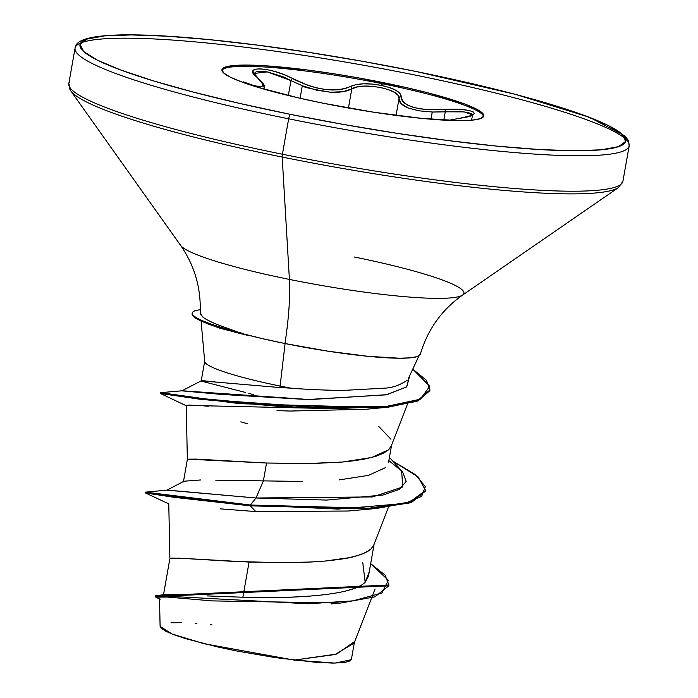 <?xml version="1.0" encoding="UTF-8"?>
<svg xmlns="http://www.w3.org/2000/svg" width="698" height="698" viewBox="0 0 698 698"><rect width="100%" height="100%" fill="white"/><g stroke="black" fill="none" stroke-linecap="round" stroke-linejoin="round"><path stroke-width="1.05" d="M430.98 119.227L432.254 112.02L418.556 110.781L407.667 107.815L400.957 103.444L399.047 98.47L396.063 115.414L399.047 98.47C398.715 101.978 401.586 105.093 407.667 107.815L418.556 110.781L432.254 112.02L430.98 119.227M300.096 98.278L302.313 85.741L290.979 80.584L288.344 95.521L290.979 80.584L302.313 85.741L300.096 98.278M221.938 70.402A132.925 15.714 -170 0 1 382.617 83.769L382.836 82.538A132.925 15.714 -170 0 1 483.513 116.601A132.925 15.714 -170 0 1 322.869 103.164L373.927 112.256L421.775 118.39L459.136 120.632L472.014 120.169L480.311 118.651L483.714 116.147L482.082 112.744L475.486 108.574L464.179 103.801L429.331 93.192L407.126 87.765L357.393 77.696L331.777 73.447L306.972 69.94L263.53 65.664L246.569 65.062L233.69 65.533L225.393 67.043L221.99 69.556L223.622 72.958L230.218 77.129L241.525 81.893L257.108 87.093L298.578 97.929L322.869 103.164A132.925 15.714 -170 0 1 222.191 69.102A132.925 15.714 -170 0 1 382.836 82.538L382.617 83.769A132.925 15.714 10 0 0 221.973 70.341M350.3 86.561L345.545 88.48L339.481 89.684L332.37 90.025L324.448 89.396L316.142 87.8L307.862 85.348L284.444 74.799L275.501 71.676L267.037 69.626L260.057 68.805L255.232 69.224L252.99 70.838L253.54 73.534L262.439 83.306L262.945 85.409L261.802 86.587L254.892 85.915L243.035 81.788A2.111 1.117 111.6 0 1 243.428 82.591A2.111 1.117 -68.4 0 0 243.035 81.788C263.312 89.58 267.901 88 256.803 77.05A2.111 1.623 -49.5 0 1 257.37 77.338A2.111 1.623 130.5 0 0 256.803 77.05C241.238 65.376 271.121 66.72 292.663 78.656A2.111 0.925 118.5 0 0 290.979 80.584A2.111 0.925 -61.5 0 1 292.663 78.656C315.801 90.164 335.014 92.799 350.3 86.561A2.111 1.78 61.3 0 1 351.801 88.916L342.84 91.7L330.616 92.241L316.526 90.164L302.313 85.741C302.496 86.988 311.927 89.161 330.616 92.241C339.856 92.616 346.915 91.517 351.801 88.916L356.948 87.023L363.99 86.133L372.2 86.316L380.646 87.512L388.324 89.58L394.335 92.276L398.026 95.329L399.047 98.47A2.111 1.981 6.3 0 1 401.237 96.856L400.033 93.515L395.783 90.243L389.074 87.416L381.317 85.392L372.226 84.074L363.396 83.812L355.823 84.659L350.3 86.561C357.463 83.306 367.802 82.914 381.317 85.392L382.617 83.769L381.317 85.392C394.353 88.28 400.992 92.101 401.237 96.856A2.111 1.981 -173.7 0 0 399.047 98.47C401.856 89.571 362.567 81.614 351.801 88.916A2.111 1.78 -118.7 0 0 350.3 86.561M415.563 71.388A4.223 0.873 101.4 0 0 415.476 71.336A4.223 0.873 101.4 0 0 415.354 71.344A277.106 32.754 -170 0 1 618.559 146.641A277.106 32.754 -170 0 1 290.351 114.35A4.223 0.873 101.4 0 0 288.667 118.808A281.329 33.251 10 0 0 628.645 147.234A281.329 33.251 10 0 0 415.58 75.148A281.329 33.251 -170 0 1 628.645 147.234A281.329 33.251 -170 0 1 288.667 118.808L282.42 154.232A281.329 33.251 10 0 0 622.398 182.667A281.329 33.251 -170 0 1 282.42 154.232A4.223 0.873 101.4 0 0 282.184 157.059A280.09 33.103 10 0 0 617.756 188.006A280.09 33.103 -170 0 1 282.184 157.059L289.408 279.418A144.189 17.04 10 0 0 462.146 295.35A144.189 17.04 10 0 0 354.453 257.039M285.081 343.547L280.107 386.046A99.308 11.735 10 0 0 290.857 388.149C305.829 389.397 323.183 390.165 342.919 390.444L385.261 388.123C392.599 387.704 399.893 385.113 407.135 380.349M204.689 361.398A99.308 11.735 10 0 0 280.107 386.046L285.028 344.027M246.42 334.621L247.345 335.276A110.171 13.018 -170 0 1 202.088 321.438A110.171 13.018 -170 0 1 192.22 313.481M202.376 321.569L219.975 328.226L207.446 323.759M420.004 354.942A111.811 13.218 -170 0 1 284.959 343.529A112.535 23.313 101.4 0 0 289.408 279.418A144.189 17.04 10 0 1 179.962 244.082A144.189 17.04 10 0 0 289.408 279.418A112.535 23.313 -78.6 0 1 284.959 343.529A111.811 13.218 -170 0 1 241.377 333.374L216.389 324.212C208.815 320.923 204.209 318.445 202.551 316.787L200.204 313.088M200.378 314.161L200.195 313.166C201.137 288.082 194.602 265.484 180.59 245.364L70.803 90.915L68.823 83.551L75.07 48.127C75.768 41.374 84.624 35.877 120.963 34.9C138.448 34.568 160.069 35.424 185.834 37.474C255.102 43.293 331.637 54.584 415.467 71.336A4.223 0.873 -78.6 0 0 415.354 71.344L465.994 82.251L512.28 93.567L552.441 104.857L584.933 115.676L608.508 125.631L622.25 134.313L625.644 141.415L618.559 146.641L601.257 149.8L574.41 150.777L539.048 149.52L496.54 146.091L448.5 140.612L396.787 133.301L343.381 124.427L290.351 114.35A277.106 32.754 -170 0 1 87.145 39.062A277.106 32.754 -170 0 1 415.354 71.344L362.314 61.267L308.917 52.402L257.204 45.091L209.164 39.611L166.648 36.183L131.294 34.926L104.447 35.895L87.145 39.062L80.061 44.288L83.455 51.382L97.197 60.072L120.771 70.018L153.263 80.846L193.425 92.127L239.711 103.444L290.351 114.35A4.223 0.873 -78.6 0 0 288.667 118.808A281.329 33.251 -170 0 1 75.602 46.714A281.329 33.251 -170 0 1 415.58 75.148A281.329 33.251 10 0 0 75.602 46.714A281.329 33.251 10 0 0 288.667 118.808L282.42 154.232A281.329 33.251 -170 0 1 69.355 82.146A281.329 33.251 10 0 0 282.42 154.232A4.223 0.873 -78.6 0 0 282.184 157.059A280.09 33.103 -170 0 1 69.591 88.41A280.09 33.103 10 0 0 282.184 157.059L289.408 279.418A144.189 17.04 10 0 0 462.146 295.35M348.127 590.386C356.87 587.821 362.559 585.107 365.176 582.245L368.465 576.199L374.224 543.524M373.831 544.946L371.066 548.872C368.509 551.577 362.864 554.133 354.156 556.542C350.021 557.955 340.354 559.456 325.155 561.052C308.778 562.213 296.502 562.754 288.309 562.658L249.073 562.056L242.869 597.235L282.166 597.383C291.022 597.357 303.325 596.677 319.056 595.333M391.325 445.839L388.524 449.826L371.615 457.504L342.613 462.015L305.776 463.62L266.54 463.018L263.39 480.878L302.653 481.472M339.481 479.866L368.465 475.355L385.375 467.695M378.656 426.356L390.941 439.225M207.009 595.918L242.869 597.235L249.073 562.056L186.122 558.548L171.656 558.06L169.893 558.566L168.768 503.79M227.243 480.39L263.39 480.878L266.54 463.018L187.963 459.171L196.121 459.101L266.54 463.018L313.524 463.498L342.613 462.015L355.43 460.584L366.668 458.656L376.074 456.222L383.411 453.272L388.524 449.826L391.273 445.961L407.51 404.055M253.505 394.675L248.793 393.349M245.356 392.424L203.345 381.649C198.11 380.323 202.717 380.506 217.165 382.19L279.846 387.547L280.107 386.046A99.308 11.735 -170 0 1 204.706 361.119M204.715 361.102L201.225 380.846L217.2 382.199M159.528 598.788L160.095 626.324L171.935 633.959L204.121 643.731L294.181 660.107L335.11 654.506L354.104 643.102L371.615 597.898M280.107 386.046L279.846 387.547L290.857 388.149A99.308 11.735 -170 0 1 280.107 386.046M354.523 641.61L336.698 654.061L294.181 660.107L335.11 663.1L351.338 659.689L354.523 641.61M165.522 594.583L180.328 594.652M242.869 597.235C295.184 598.736 352.569 595.534 365.176 582.245L369.242 571.802L365.176 582.245L362.786 562.649M168.951 503.921L145.454 492.971L145.603 492.142L167.293 490.092L255.992 497.997L250.373 505.02L145.603 492.142L174.387 496.505L250.373 505.02L250.224 505.841L174.238 497.334L145.454 492.971L174.16 497.325L250.224 505.841L255.8 511.573L220.184 508.842M160.147 599.25L155.802 597.183L167.232 597.034L212.113 600.899L340.79 603.028L374.896 596.86L388.786 585.814L155.148 596.668L155.296 595.839L388.926 584.994L385.078 575.082L370.673 563.661L388.385 580.326L381.85 593.056L352.918 600.865L307.862 603.779L155.977 595.595L165.452 594.565M169.893 558.548L178.653 558.147L234.022 561.428L280.474 562.684L311.072 562.012L325.155 561.052L349.209 557.693L358.606 555.259L365.953 552.31L371.066 548.872L373.814 544.998L388.454 507.193M366.494 409.229L289.714 411.052L277.019 410.607M208.222 406.245L203.999 405.922M200.282 405.651L189.123 405.067L186.253 405.503L187.352 459.554M415.467 71.336L515.621 94.405L589.557 117.316L624.989 135.918L628.436 140.595L629.177 145.83L622.93 181.262L618.559 187.5L462.565 295.088C441.721 309.842 427.612 329.622 420.257 354.427L417.387 356.556L410.407 357.83L399.579 358.222L368.151 356.329L327.903 351.173L284.959 343.529L261.986 338.539L241.377 333.374L216.389 324.212C209.226 321.15 204.61 318.672 202.551 316.787M201.26 380.811L181.881 390.845L220.838 394.37L307.233 399.535L386.116 394.859L406.585 386.962L409.743 375.576L406.76 386.823L386.919 394.684L309.86 399.588L182.161 390.784L160.54 392.651L213.989 400.094L331.855 408.33L385.418 406.611L420.283 399.23L429.785 386.299L412.762 369.146L426.33 380.192L429.968 389.885L418.242 400.085L388.655 406.28L294.277 406.986L199.881 398.392L160.531 392.66L160.392 393.48L199.733 399.212L294.128 407.815L388.516 407.1L418.102 400.905L429.828 390.714L429.968 389.885M388.847 460.628L402.493 471.708L406.175 481.402L399.509 489.272L383.001 495.03L326.69 500.073L255.992 497.997L250.373 505.02L337.919 509.078L404.596 503.511L421.644 496.409L425.318 486.611L415.327 474.605L392.756 461.073L418.128 476.917L425.579 490.458L409.586 502.141L369.469 508.161L250.373 505.02L250.224 505.841L369.321 508.982L409.447 502.97L425.431 491.279L425.579 490.458M255.8 511.573L348.127 511.023L376.492 508.458L250.224 505.841L255.8 511.573M247.45 423.738L240.827 421.845M186.331 405.364L365.089 409.368L383.237 407.632L240.182 403.706L160.392 393.48L186.253 405.747M429.889 390.295L416.985 401.324L383.237 407.632M425.492 490.869L411.899 502.159L376.492 508.458M184.036 481.184L166.979 490.162L255.992 497.997L263.39 480.878L255.992 497.997L372.619 496.924L402.755 486.968L401.62 470.722L389.414 457.417M290.857 388.149L279.846 387.547M212.035 624.919L210.526 624.754M196.915 623.48L195.614 623.375M181.75 622.66L170.975 622.782M160.339 625.504L160.959 627.999L165.574 631.132L173.968 634.744L185.877 638.722L217.855 646.994L236.639 650.964L275.649 657.664L315.505 662.271L332.78 663.1L344.803 662.542L350.762 660.64M200.317 309.72A110.171 13.018 10 0 0 241.08 332.859A110.171 13.018 -170 0 1 192.212 313.254A110.171 13.018 -170 0 1 200.317 309.72M192.072 314.056A110.171 13.018 10 0 0 247.345 335.276L219.975 328.226M184.132 481.201L200.876 479.954M215.743 480.163L241.325 480.66M382.617 83.769A132.925 15.714 -170 0 1 483.548 116.531A132.925 15.714 10 0 0 382.617 83.769M472.467 114.83L464.1 111.889L445.28 111.802L443.806 120.126L445.28 111.802L445.045 109.49C473.244 107.623 485.747 114.891 460.104 118.215A2.111 1.003 -99.2 0 0 459.947 118.224A2.111 1.003 80.8 0 1 460.104 118.215L448.587 120.37L467.477 116.749L472.459 115.091L474.37 113.399L473.122 111.811L468.986 110.493L462.451 109.577L428.014 109.647L420.24 108.844L413.399 107.379L407.902 105.293L403.976 102.719L401.743 99.831L401.237 96.856C403.016 106.532 417.613 110.746 445.045 109.49L445.28 111.802L432.254 112.02L461.518 111.645L467.669 112.457L471.464 113.695L472.433 115.214M254.168 73.465L256.506 71.501L261.218 71.135L267.866 72.007L283.658 76.981L290.979 80.584L267.194 71.885L254.168 73.456L257.353 77.33C263.626 83.472 265.903 86.91 264.167 87.634L263.05 88.847L264.167 87.634L263.643 85.514M348.433 108.024L351.801 88.916L348.433 108.024M448.474 120.361L459.956 118.215A2.111 1.003 -99.2 0 0 459.808 118.267M418.992 355.832L408.321 378.604M204.697 361.477L201.076 320.993M388.542 462.346L391.691 444.486M163.411 595.307L169.893 558.566M183.417 481.856L187.352 459.52M375.079 588.955L371.955 597.017M388.926 584.994L388.786 585.814M331.14 603.918L340.79 603.028M192.238 313.053L192.09 313.882M459.956 118.215C470.051 115.99 474.274 114.812 472.625 114.699L471.56 120.213M263.905 89.091L264.167 87.634"/></g></svg>
